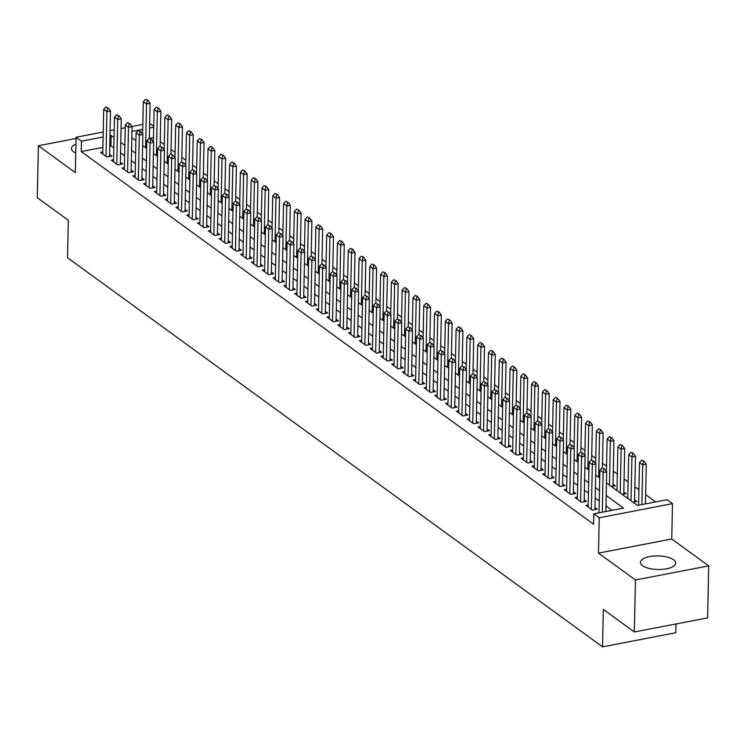 <?xml version="1.0" encoding="UTF-8"?>
<svg xmlns="http://www.w3.org/2000/svg" width="746" height="746" viewBox="0 0 746 746"><rect width="100%" height="100%" fill="white"/><g stroke="black" fill="none" stroke-linecap="round" stroke-linejoin="round"><path stroke-width="1.12" d="M673.489 559.752A17.596 6.798 1.2 0 0 653.776 556.059A17.596 6.798 1.2 0 0 640.46 562.363A17.596 6.798 1.2 0 0 642.595 565.701A17.596 6.798 1.2 0 0 662.317 569.394A17.596 6.798 1.2 0 0 675.634 563.099A17.596 6.798 1.2 0 0 673.489 559.752M75.933 144.109A17.596 6.798 1.2 0 0 71.457 148.51A17.596 6.798 1.2 0 0 73.602 151.848A17.596 6.798 1.2 0 0 75.747 153.089M606.451 482.932L637.401 505.443L667.101 499.717L672.5 503.643L599.234 517.761L593.835 513.835L623.535 508.11L606.19 495.493M671.754 538.994L598.488 553.112L635.433 579.987L634.342 631.983L707.609 617.865L708.7 565.869L671.754 538.994L672.5 503.643M675.997 623.954L675.811 632.739L602.544 646.857L67.532 257.724L68.315 220.284L37.3 197.727L38.391 145.731L75.337 172.606L76.073 137.255L103.218 132.023M149.676 123.379L153.732 126.326M655.631 501.927L645.654 494.673M638.921 489.777L634.865 486.821M628.132 481.925L624.076 478.979M617.343 474.083L613.287 471.136M606.554 466.241L602.507 463.285M595.774 458.389L591.718 455.442M584.985 450.547L580.929 447.6M574.196 442.704L570.14 439.748M563.407 434.853L559.36 431.906M552.627 427.01L548.571 424.064M541.838 419.159L537.782 416.212M531.049 411.316L526.993 408.37M520.26 403.474L516.213 400.527M509.481 395.622L505.424 392.676M498.692 387.78L494.635 384.833M487.903 379.938L483.846 376.991M477.114 372.086L473.067 369.139M466.334 364.244L462.278 361.297M455.545 356.401L451.489 353.455M444.756 348.55L440.7 345.603M433.967 340.708L429.92 337.761M423.178 332.865L419.131 329.909M412.398 325.014L408.342 322.067M401.609 317.171L397.553 314.225M390.82 309.329L386.764 306.373M380.031 301.477L375.984 298.531M369.251 293.635L365.195 290.688M358.462 285.793L354.406 282.837M347.673 277.941L343.617 274.994M336.884 270.099L332.837 267.152M326.105 262.256L322.048 259.3M315.316 254.405L311.259 251.458M304.527 246.562L300.47 243.616M293.738 238.72L289.69 235.764M282.958 230.868L278.901 227.922M272.169 223.026L268.112 220.079M261.38 215.184L257.323 212.228M250.591 207.332L246.544 204.385M239.811 199.49L235.755 196.543M229.022 191.638L224.966 188.691M218.233 183.796L214.177 180.849M207.444 175.953L203.397 173.007M196.664 168.102L192.608 165.155M185.875 160.259L181.819 157.313M175.086 152.417L171.03 149.47M164.297 144.565L160.25 141.619M635.433 579.987L708.7 565.869M76.045 138.476L38.391 145.731M598.991 512.782L596.716 513.285M588.202 504.93L585.862 505.387L592.333 510.096L597.285 509.136L594.982 507.467M577.413 497.088L575.073 497.535L581.544 502.245L586.496 501.293L584.202 499.624M566.634 489.245L564.284 489.693L570.765 494.402L575.707 493.451L573.413 491.773M555.845 481.394L553.504 481.851L559.976 486.56L564.927 485.599L562.624 483.93M545.056 473.551L542.715 473.999L549.187 478.708L554.138 477.757L551.835 476.088M534.267 465.709L531.926 466.157L538.398 470.866L543.349 469.915L541.055 468.236M523.487 457.858L521.137 458.314L527.618 463.024L532.56 462.063L530.266 460.394M512.698 450.015L510.357 450.463L516.829 455.172L521.78 454.221L519.477 452.552M501.909 442.173L499.568 442.62L506.04 447.33L510.991 446.378L508.688 444.7M491.12 434.321L488.779 434.778L495.251 439.487L500.202 438.527L497.908 436.858M480.34 426.479L477.99 426.926L484.471 431.636L489.413 430.684L487.119 429.015M469.551 418.637L467.21 419.084L473.682 423.793L478.634 422.842L476.33 421.164M458.762 410.785L456.421 411.242L462.893 415.942L467.845 414.99L465.541 413.321M447.973 402.943L445.632 403.39L452.104 408.099L457.056 407.148L454.762 405.479M437.193 395.1L434.843 395.548L441.324 400.257L446.267 399.296L443.973 397.627M426.404 387.249L424.064 387.706L430.535 392.405L435.487 391.454L433.184 389.785M415.615 379.406L413.275 379.854L419.746 384.563L424.698 383.612L422.395 381.943M404.826 371.564L402.486 372.012L408.957 376.721L413.909 375.76L411.615 374.091M394.047 363.712L391.697 364.169L398.178 368.869L403.12 367.918L400.826 366.249M383.257 355.87L380.917 356.318L387.388 361.027L392.34 360.076L390.037 358.406M372.468 348.028L370.128 348.475L376.599 353.184L381.551 352.224L379.248 350.555M361.679 340.176L359.339 340.633L365.81 345.333L370.762 344.382L368.468 342.712M350.9 332.334L348.55 332.781L355.031 337.49L359.973 336.539L357.679 334.861M340.111 324.482L337.77 324.939L344.242 329.648L349.193 328.688L346.89 327.018M329.322 316.64L326.981 317.097L333.453 321.796L338.404 320.845L336.101 319.176M318.533 308.797L316.192 309.245L322.664 313.954L327.615 313.003L325.321 311.324M307.753 300.946L305.403 301.403L311.884 306.112L316.826 305.151L314.532 303.482M296.964 293.103L294.623 293.551L301.095 298.26L306.046 297.309L303.743 295.64M286.175 285.261L283.834 285.709L290.306 290.418L295.257 289.467L292.954 287.788M275.386 277.409L273.045 277.866L279.517 282.575L284.468 281.615L282.175 279.946M264.606 269.567L262.256 270.015L268.737 274.724L273.679 273.773L271.385 272.103M253.817 261.725L251.477 262.172L257.948 266.881L262.9 265.93L260.596 264.252M243.028 253.873L240.688 254.33L247.159 259.039L252.111 258.079L249.807 256.41M232.239 246.031L229.899 246.478L236.37 251.188L241.322 250.236L239.028 248.567M221.459 238.188L219.11 238.636L225.59 243.345L230.533 242.394L228.239 240.716M210.67 230.337L208.33 230.794L214.801 235.503L219.753 234.542L217.45 232.873M199.881 222.494L197.541 222.942L204.012 227.651L208.964 226.7L206.661 225.031M189.092 214.652L186.752 215.1L193.223 219.809L198.175 218.858L195.881 217.179M178.313 206.801L175.963 207.257L182.444 211.967L187.386 211.006L185.092 209.337M167.524 198.958L165.183 199.406L171.655 204.115L176.606 203.164L174.303 201.495M156.735 191.116L154.394 191.563L160.866 196.273L165.817 195.321L163.514 193.643M145.946 183.264L143.605 183.721L150.077 188.421L155.028 187.47L152.734 185.801M135.166 175.422L132.816 175.869L139.297 180.579L144.239 179.627L141.945 177.958M124.377 167.58L122.036 168.027L128.508 172.736L133.459 171.776L131.156 170.107M113.588 159.728L111.247 160.185L117.719 164.885L122.67 163.934L120.367 162.264M611.44 486.56L615.31 485.814L613.016 484.145M622.229 494.412L626.099 493.656L623.805 491.987M633.018 502.254L636.888 501.508L634.594 499.839M153.499 137.646L150.011 138.318M615.758 489.702L617.017 489.46M626.547 497.545L627.806 497.302M637.326 505.387L638.595 505.145M102.892 147.4L81.249 151.569L593.62 524.233L593.835 513.835M612.065 510.32L605.966 505.891M599.234 500.995L595.187 498.048M588.454 493.153L584.398 490.197M577.665 485.301L573.609 482.354M566.876 477.459L562.82 474.512M556.087 469.616L552.04 466.66M545.307 461.765L541.251 458.818M534.518 453.922L530.462 450.976M523.729 446.08L519.673 443.124M512.94 438.228L508.893 435.282M502.161 430.386L498.104 427.439M491.372 422.544L487.315 419.588M480.583 414.692L476.526 411.745M469.793 406.85L465.746 403.903M459.014 398.998L454.957 396.051M448.225 391.156L444.168 388.209M437.436 383.313L433.379 380.367M426.647 375.462L422.6 372.515M415.867 367.619L411.811 364.673M405.078 359.777L401.022 356.83M394.289 351.925L390.233 348.979M383.5 344.083L379.453 341.136M372.72 336.241L368.664 333.294M361.931 328.389L357.875 325.442M351.142 320.547L347.086 317.6M340.353 312.705L336.306 309.749M329.573 304.853L325.517 301.906M318.784 297.011L314.728 294.064M307.995 289.168L303.939 286.212M297.206 281.317L293.159 278.37M286.427 273.474L282.37 270.528M275.638 265.632L271.581 262.676M264.849 257.78L260.792 254.834M254.06 249.938L250.013 246.991M243.28 242.096L239.224 239.14M232.491 234.244L228.435 231.297M221.702 226.402L217.645 223.455M210.913 218.559L206.866 215.603M200.133 210.708L196.077 207.761M189.344 202.865L185.288 199.919M178.555 195.023L174.499 192.067M167.766 187.171L163.719 184.225M156.986 179.329L152.93 176.382M146.197 171.477L142.141 168.531M135.408 163.635L131.352 160.688M124.619 155.793L120.572 152.846M113.84 147.941L110.949 145.852L109.755 146.076M102.799 151.886L100.458 152.333L106.93 157.042L111.881 156.091L109.587 154.422M598.488 553.112L599.234 517.761M81.249 151.569L81.463 141.171L76.073 137.255M634.342 631.983L603.337 609.426L602.544 646.857M131.837 137.73L135.893 140.677M142.626 145.573L146.673 148.519M153.406 153.415L157.462 156.371M164.195 161.267L168.251 164.213M174.984 169.109L179.04 172.056M185.773 176.951L189.82 179.907M196.552 184.803L200.609 187.75M207.341 192.645L211.398 195.592M218.13 200.488L222.187 203.444M228.919 208.339L232.966 211.286M239.699 216.181L243.755 219.128M250.488 224.024L254.545 226.98M261.277 231.875L265.334 234.822M272.066 239.718L276.113 242.664M282.846 247.56L286.902 250.516M293.635 255.412L297.691 258.358M304.424 263.254L308.48 266.201M315.213 271.106L319.26 274.052M325.993 278.948L330.049 281.895M336.782 286.79L340.838 289.737M347.571 294.642L351.627 297.589M358.36 302.484L362.407 305.431M369.139 310.327L373.196 313.273M379.928 318.178L383.985 321.125M390.717 326.021L394.774 328.967M401.507 333.863L405.554 336.81M412.286 341.715L416.343 344.661M423.075 349.557L427.132 352.504M433.864 357.399L437.921 360.355M444.653 365.251L448.7 368.198M455.433 373.093L459.489 376.04M466.222 380.936L470.278 383.892M477.011 388.787L481.067 391.734M487.8 396.63L491.847 399.576M498.58 404.472L502.636 407.428M509.369 412.324L513.425 415.27M520.158 420.166L524.214 423.113M530.947 428.008L534.994 430.964M541.727 435.86L545.783 438.807M552.516 443.702L556.572 446.649M563.305 451.544L567.361 454.5M574.094 459.396L578.141 462.343M584.873 467.238L588.93 470.185M595.662 475.081L599.719 478.037M153.713 127.249L149.582 128.051M142.719 129.366L131.967 131.445M110.082 130.699L114.213 129.897M121.076 128.573L125.207 127.78M131.949 126.484L142.822 124.386M114.054 137.544L111.173 135.446L109.979 135.679M103.116 137.003L81.463 141.171M599.458 490.598L595.401 487.651M588.669 482.746L584.612 479.799M577.88 474.904L573.833 471.957M567.1 467.061L563.043 464.115M556.311 459.21L552.254 456.263M545.522 451.367L541.465 448.421M534.733 443.525L530.686 440.578M523.953 435.673L519.897 432.727M513.164 427.831L509.108 424.884M502.375 419.989L498.319 417.033M491.586 412.137L487.539 409.19M480.806 404.295L476.75 401.348M470.017 396.452L465.961 393.496M459.228 388.601L455.172 385.654M448.439 380.758L444.392 377.812M437.66 372.916L433.603 369.96M426.871 365.064L422.814 362.118M416.082 357.222L412.025 354.275M405.292 349.38L401.245 346.424M394.503 341.528L390.456 338.581M383.724 333.686L379.667 330.739M372.935 325.843L368.878 322.887M362.146 317.992L358.089 315.045M351.357 310.15L347.31 307.203M340.577 302.307L336.521 299.351M329.788 294.456L325.732 291.509M318.999 286.613L314.943 283.666M308.21 278.762L304.163 275.815M297.43 270.919L293.374 267.973M286.641 263.077L282.585 260.13M275.852 255.225L271.796 252.279M265.063 247.383L261.016 244.436M254.283 239.541L250.227 236.594M243.494 231.689L239.438 228.742M232.705 223.847L228.649 220.9M221.916 216.004L217.869 213.058M211.137 208.153L207.08 205.206M200.348 200.31L196.291 197.364M189.559 192.468L185.502 189.512M178.77 184.616L174.723 181.67M167.99 176.774L163.934 173.827M157.201 168.932L153.144 165.976M146.412 161.08L142.355 158.133M135.623 153.238L131.576 150.291M124.843 145.395L120.787 142.439M110.949 145.852L111.173 135.446M107.666 108.067L106.044 106.883L107.666 108.067L106.93 111.639L110.492 110.958L109.541 156.539M102.761 154.012L103.694 109.289L106.93 111.639L105.997 156.362M106.044 106.883L103.694 109.289M110.492 110.958L108.254 107.946M149.368 138.234L150.095 103.321L146.533 104.011L143.297 101.652L142.617 134.168M147.857 100.318L145.647 99.255L147.857 100.318L150.095 103.321M145.619 147.755L146.533 104.011L147.27 100.43M143.297 101.652L145.647 99.255M118.446 115.91L116.833 114.735L118.446 115.91L117.719 119.491L121.281 118.8L120.33 164.39M113.541 161.854L114.483 117.131L117.719 119.491L116.777 164.204M116.833 114.735L114.483 117.131M121.281 118.8L119.043 115.798M129.235 123.752L127.622 122.577L129.235 123.752L128.508 127.333L132.07 126.643L131.109 172.233M124.33 169.696L125.272 124.983L128.508 127.333L127.566 172.056M127.622 122.577L125.272 124.983M132.07 126.643L129.832 123.64M140.024 131.604L138.402 130.419L140.024 131.604L139.288 135.175L142.859 134.494L141.899 180.075M135.119 177.548L136.052 132.825L139.288 135.175L138.355 179.898M138.402 130.419L136.052 132.825M142.859 134.494L140.621 131.482M150.813 139.446L149.191 138.271L150.813 139.446L150.077 143.027L153.639 142.337L152.688 187.927M145.908 185.39L146.841 140.668L150.077 143.027L149.144 187.74M149.191 138.271L146.841 140.668M153.639 142.337L151.401 139.334M160.157 146.076L160.884 111.173L157.322 111.853L154.086 109.503L153.406 142.02M158.646 108.161L156.436 107.098L158.646 108.161L160.884 111.173M156.408 155.597L157.322 111.853L158.049 108.273M154.086 109.503L156.436 107.098M170.937 153.928L171.673 119.015L168.111 119.705L164.875 117.346L164.195 149.862M169.435 116.012L167.225 114.949L169.435 116.012L171.673 119.015M167.188 163.439L168.111 119.705L168.838 116.124M164.875 117.346L167.225 114.949M181.726 161.77L182.462 126.857L178.891 127.547L175.655 125.188L174.974 157.704M180.224 123.855L178.005 122.792L180.224 123.855L182.462 126.857M177.977 171.291L178.891 127.547L179.627 123.967M175.655 125.188L178.005 122.792M192.515 169.622L193.242 134.709L189.68 135.39L186.444 133.04L185.763 165.556M191.004 131.697L188.794 130.634L191.004 131.697L193.242 134.709M188.766 179.133L189.68 135.39L190.416 131.809M186.444 133.04L188.794 130.634M161.593 147.288L159.98 146.113L161.593 147.288L160.866 150.869L164.428 150.179L163.477 195.769M156.688 193.233L157.63 148.519L160.866 150.869L159.924 195.592M159.98 146.113L157.63 148.519M164.428 150.179L162.19 147.176M203.304 177.464L204.031 142.551L200.469 143.241L197.233 140.882L196.552 173.398M201.793 139.549L199.583 138.486L201.793 139.549L204.031 142.551M199.555 186.976L200.469 143.241L201.196 139.661M197.233 140.882L199.583 138.486M172.382 155.14L170.769 153.956L172.382 155.14L171.655 158.712L175.217 158.031L174.256 203.611M167.477 201.084L168.419 156.362L171.655 158.712L170.713 203.434M170.769 153.956L168.419 156.362M175.217 158.031L172.979 155.019M214.083 185.306L214.82 150.394L211.258 151.084L208.022 148.734L207.341 181.241M212.582 147.391L210.372 146.328L212.582 147.391L214.82 150.394M210.335 194.827L211.258 151.084L211.985 147.503M208.022 148.734L210.372 146.328M183.171 162.982L181.548 161.807L183.171 162.982L182.434 166.563L186.006 165.873L185.045 211.463M178.266 208.927L179.199 164.204L182.434 166.563L181.502 211.277M181.548 161.807L179.199 164.204M186.006 165.873L183.768 162.87M224.872 193.158L225.609 158.245L222.038 158.926L218.802 156.576L218.121 189.092M223.371 155.233L221.152 154.17L223.371 155.233L225.609 158.245M221.124 202.67L222.038 158.926L222.774 155.355M218.802 156.576L221.152 154.17M193.96 170.825L192.337 169.65L193.96 170.825L193.223 174.405L196.785 173.715L195.834 219.305M189.055 216.769L189.988 172.056L193.223 174.405L192.291 219.128M192.337 169.65L189.988 172.056M196.785 173.715L194.547 170.713M235.661 201L236.389 166.088L232.827 166.778L229.591 164.418L228.91 196.935M234.151 163.085L231.941 162.022L234.151 163.085L236.389 166.088M231.913 210.512L232.827 166.778L233.563 163.197M229.591 164.418L231.941 162.022M204.74 178.676L203.126 177.492L204.74 178.676L204.012 182.248L207.575 181.567L206.623 227.148M199.835 224.621L200.777 179.898L204.012 182.248L203.071 226.971M203.126 177.492L200.777 179.898M207.575 181.567L205.337 178.555M215.529 186.519L213.916 185.344L215.529 186.519L214.801 190.099L218.364 189.409L217.403 234.999M210.624 232.463L211.566 187.74L214.801 190.099L213.86 234.813M213.916 185.344L211.566 187.74M218.364 189.409L216.126 186.407M226.318 194.361L224.695 193.186L226.318 194.361L225.581 197.942L229.153 197.252L228.192 242.842M221.413 240.305L222.345 195.592L225.581 197.942L224.649 242.664M224.695 193.186L222.345 195.592M229.153 197.252L226.915 194.249M237.107 202.213L235.484 201.038L237.107 202.213L236.37 205.784L239.932 205.103L238.981 250.684M232.202 248.157L233.134 203.434L236.37 205.784L235.438 250.507M235.484 201.038L233.134 203.434M239.932 205.103L237.694 202.091M247.886 210.055L246.273 208.88L247.886 210.055L247.159 213.636L250.721 212.946L249.77 258.536M242.982 255.999L243.923 211.277L247.159 213.636L246.217 258.349M246.273 208.88L243.923 211.277M250.721 212.946L248.483 209.943M258.675 217.897L257.062 216.722L258.675 217.897L257.948 221.478L261.51 220.788L260.55 266.378M253.771 263.842L254.712 219.128L257.948 221.478L257.006 266.201M257.062 216.722L254.712 219.128M261.51 220.788L259.272 217.785M269.465 225.749L267.842 224.574L269.465 225.749L268.728 229.32L272.299 228.64L271.339 274.22M264.56 271.693L265.492 226.971L268.728 229.32L267.795 274.043M267.842 224.574L265.492 226.971M272.299 228.64L270.061 225.628M280.254 233.591L278.631 232.416L280.254 233.591L279.517 237.172L283.079 236.482L282.128 282.072M275.349 279.536L276.281 234.813L279.517 237.172L278.584 281.885M278.631 232.416L276.281 234.813M283.079 236.482L280.841 233.479M291.033 241.434L289.42 240.259L291.033 241.434L290.306 245.014L293.868 244.334L292.917 289.914M286.128 287.378L287.07 242.664L290.306 245.014L289.364 289.737M289.42 240.259L287.07 242.664M293.868 244.334L291.63 241.322M301.822 249.285L300.209 248.11L301.822 249.285L301.095 252.866L304.657 252.176L303.697 297.757M296.917 295.23L297.859 250.507L301.095 252.866L300.153 297.579M300.209 248.11L297.859 250.507M304.657 252.176L302.419 249.173M312.611 257.128L310.989 255.953L312.611 257.128L311.875 260.708L315.446 260.018L314.486 305.608M307.706 303.072L308.639 258.349L311.875 260.708L310.942 305.422M310.989 255.953L308.639 258.349M315.446 260.018L313.208 257.016M323.4 264.97L321.778 263.795L323.4 264.97L322.664 268.551L326.226 267.87L325.275 313.451M318.495 310.914L319.428 266.201L322.664 268.551L321.731 313.273M321.778 263.795L319.428 266.201M326.226 267.87L323.988 264.858M246.45 208.843L247.178 173.93L243.616 174.62L240.38 172.27L239.699 204.786M244.94 170.927L242.73 169.864L244.94 170.927L247.178 173.93M242.702 218.364L243.616 174.62L244.343 171.039M240.38 172.27L242.73 169.864M257.23 216.694L257.967 181.782L254.405 182.462L251.169 180.112L250.488 212.629M255.729 178.77L253.519 177.707L255.729 178.77L257.967 181.782M253.481 226.206L254.405 182.462L255.132 178.891M251.169 180.112L253.519 177.707M268.019 224.537L268.756 189.624L265.184 190.314L261.949 187.955L261.268 220.471M266.518 186.621L264.298 185.558L266.518 186.621L268.756 189.624M264.27 234.048L265.184 190.314L265.921 186.733M261.949 187.955L264.298 185.558M278.808 232.379L279.536 197.466L275.973 198.156L272.738 195.806L272.057 228.323M277.298 194.464L275.087 193.4L277.298 194.464L279.536 197.466M275.06 241.9L275.973 198.156L276.71 194.575M272.738 195.806L275.087 193.4M289.597 240.231L290.325 205.318L286.762 205.999L283.527 203.649L282.846 236.165M288.087 202.306L285.877 201.243L288.087 202.306L290.325 205.318M285.849 249.742L286.762 205.999L287.49 202.427M283.527 203.649L285.877 201.243M300.377 248.073L301.114 213.16L297.551 213.85L294.316 211.491L293.635 244.007M298.876 210.158L296.666 209.094L298.876 210.158L301.114 213.16M296.628 257.584L297.551 213.85L298.279 210.269M294.316 211.491L296.666 209.094M311.166 255.915L311.903 221.002L308.331 221.693L305.095 219.343L304.415 251.859M309.665 218L307.445 216.937L309.665 218L311.903 221.002M307.417 265.436L308.331 221.693L309.068 218.112M305.095 219.343L307.445 216.937M321.955 263.767L322.682 228.854L319.12 229.535L315.884 227.185L315.204 259.701M320.444 225.842L318.234 224.779L320.444 225.842L322.682 228.854M318.206 273.278L319.12 229.535L319.857 225.963M315.884 227.185L318.234 224.779M332.744 271.609L333.471 236.696L329.909 237.387L326.673 235.027L325.993 267.544M331.233 233.694L329.023 232.631L331.233 233.694L333.471 236.696M328.995 281.121L329.909 237.387L330.637 233.806M326.673 235.027L329.023 232.631M343.524 279.452L344.26 244.539L340.698 245.229L337.462 242.879L336.782 275.395M342.022 241.536L339.812 240.473L342.022 241.536L344.26 244.539M339.775 288.972L340.698 245.229L341.426 241.648M337.462 242.879L339.812 240.473M354.313 287.303L355.049 252.39L351.478 253.071L348.242 250.721L347.561 283.238M352.811 249.378L350.592 248.315L352.811 249.378L355.049 252.39M350.564 296.815L351.478 253.071L352.215 249.5M348.242 250.721L350.592 248.315M365.102 295.146L365.829 260.233L362.267 260.923L359.031 258.564L358.35 291.08M363.591 257.23L361.381 256.167L363.591 257.23L365.829 260.233M361.353 304.666L362.267 260.923L363.004 257.342M359.031 258.564L361.381 256.167M334.18 272.822L332.567 271.647L334.18 272.822L333.453 276.402L337.015 275.712L336.064 321.293M329.275 318.766L330.217 274.043L333.453 276.402L332.511 321.116M332.567 271.647L330.217 274.043M337.015 275.712L334.777 272.71M344.969 280.664L343.356 279.489L344.969 280.664L344.242 284.245L347.804 283.555L346.843 329.145M340.064 326.608L341.006 281.895L344.242 284.245L343.3 328.967M343.356 279.489L341.006 281.895M347.804 283.555L345.566 280.552M355.758 288.515L354.136 287.331L355.758 288.515L355.021 292.087L358.593 291.406L357.632 336.987M350.853 334.45L351.786 289.737L355.021 292.087L354.089 336.81M354.136 287.331L351.786 289.737M358.593 291.406L356.355 288.394M366.547 296.358L364.925 295.183L366.547 296.358L365.81 299.939L369.373 299.249L368.421 344.829M361.642 342.302L362.575 297.579L365.81 299.939L364.878 344.652M364.925 295.183L362.575 297.579M369.373 299.249L367.135 296.246M375.891 302.988L376.618 268.075L373.056 268.765L369.82 266.415L369.139 298.932M374.38 265.072L372.17 264.009L374.38 265.072L376.618 268.075M372.142 312.509L373.056 268.765L373.793 265.184M369.82 266.415L372.17 264.009M386.67 310.84L387.407 275.927L383.845 276.607L380.609 274.258L379.928 306.774M385.169 272.915L382.959 271.852L385.169 272.915L387.407 275.927M382.922 320.351L383.845 276.607L384.572 273.036M380.609 274.258L382.959 271.852M397.459 318.682L398.196 283.769L394.625 284.459L391.389 282.1L390.708 314.616M395.958 280.766L393.739 279.703L395.958 280.766L398.196 283.769M393.711 328.203L394.625 284.459L395.361 280.878M391.389 282.1L393.739 279.703M408.249 326.524L408.976 291.611L405.414 292.301L402.178 289.952L401.497 322.468M406.738 288.609L404.528 287.546L406.738 288.609L408.976 291.611M404.5 336.045L405.414 292.301L406.15 288.721M402.178 289.952L404.528 287.546M377.327 304.2L375.714 303.025L377.327 304.2L376.599 307.781L380.162 307.091L379.21 352.681M372.422 350.144L373.364 305.431L376.599 307.781L375.658 352.504M375.714 303.025L373.364 305.431M380.162 307.091L377.924 304.088M419.038 334.376L419.765 299.463L416.203 300.144L412.967 297.794L412.286 330.31M417.527 296.451L415.317 295.397L417.527 296.451L419.765 299.463M415.289 343.887L416.203 300.144L416.939 296.572M412.967 297.794L415.317 295.397M388.116 312.052L386.503 310.868L388.116 312.052L387.388 315.623L390.951 314.943L389.99 360.523M383.211 357.987L384.153 313.273L387.388 315.623L386.447 360.346M386.503 310.868L384.153 313.273M390.951 314.943L388.713 311.931M429.817 342.218L430.554 307.305L426.992 307.995L423.756 305.636L423.075 338.152M428.316 304.303L426.106 303.24L428.316 304.303L430.554 307.305M426.069 351.739L426.992 307.995L427.719 304.415M423.756 305.636L426.106 303.24M398.905 319.894L397.282 318.719L398.905 319.894L398.168 323.475L401.74 322.785L400.779 368.375M394 365.838L394.932 321.116L398.168 323.475L397.236 368.188M397.282 318.719L394.932 321.116M401.74 322.785L399.502 319.782M440.606 350.06L441.343 315.148L437.771 315.838L434.536 313.488L433.855 346.004M439.105 312.145L436.886 311.082L439.105 312.145L441.343 315.148M436.858 359.581L437.771 315.838L438.508 312.257M434.536 313.488L436.886 311.082M409.694 327.736L408.071 326.561L409.694 327.736L408.957 331.317L412.519 330.627L411.568 376.217M404.789 373.681L405.721 328.967L408.957 331.317L408.025 376.04M408.071 326.561L405.721 328.967M412.519 330.627L410.281 327.625M451.395 357.912L452.123 322.999L448.56 323.68L445.325 321.33L444.644 353.846M449.885 319.987L447.675 318.934L449.885 319.987L452.123 322.999M447.647 367.424L448.56 323.68L449.297 320.109M445.325 321.33L447.675 318.934M420.474 335.588L418.86 334.404L420.474 335.588L419.746 339.16L423.308 338.479L422.357 384.059M415.569 381.532L416.51 336.81L419.746 339.16L418.804 383.882M418.86 334.404L416.51 336.81M423.308 338.479L421.07 335.467M462.184 365.754L462.912 330.842L459.35 331.532L456.114 329.173L455.433 361.689M460.674 327.839L458.464 326.776L460.674 327.839L462.912 330.842M458.436 375.275L459.35 331.532L460.086 327.951M456.114 329.173L458.464 326.776M431.263 343.43L429.649 342.255L431.263 343.43L430.535 347.011L434.097 346.321L433.137 391.911M426.358 389.375L427.299 344.652L430.535 347.011L429.593 391.725M429.649 342.255L427.299 344.652M434.097 346.321L431.859 343.319M472.964 373.597L473.701 338.693L470.139 339.374L466.903 337.024L466.222 369.54M471.463 335.681L469.253 334.618L471.463 335.681L473.701 338.693M469.215 383.118L470.139 339.374L470.866 335.793M466.903 337.024L469.253 334.618M442.052 351.273L440.429 350.098L442.052 351.273L441.315 354.854L444.886 354.163L443.926 399.753M437.147 397.217L438.079 352.504L441.315 354.854L440.382 399.576M440.429 350.098L438.079 352.504M444.886 354.163L442.648 351.161M483.753 381.448L484.49 346.536L480.918 347.226L477.682 344.866L477.002 377.383M482.252 343.533L480.032 342.47L482.252 343.533L484.49 346.536M480.004 390.96L480.918 347.226L481.655 343.645M477.682 344.866L480.032 342.47M452.841 359.124L451.218 357.94L452.841 359.124L452.104 362.696L455.666 362.015L454.715 407.596M447.936 405.069L448.868 360.346L452.104 362.696L451.171 407.419M451.218 357.94L448.868 360.346M455.666 362.015L453.428 359.003M494.542 389.291L495.269 354.378L491.707 355.068L488.471 352.709L487.791 385.225M493.031 351.375L490.821 350.312L493.031 351.375L495.269 354.378M490.793 398.812L491.707 355.068L492.444 351.487M488.471 352.709L490.821 350.312M463.62 366.967L462.007 365.792L463.62 366.967L462.893 370.548L466.455 369.857L465.504 415.447M458.715 412.911L459.657 368.188L462.893 370.548L461.951 415.261M462.007 365.792L459.657 368.188M466.455 369.857L464.217 366.855M505.331 397.142L506.058 362.23L502.496 362.91L499.26 360.56L498.58 393.077M503.82 359.218L501.61 358.155L503.82 359.218L506.058 362.23M501.582 406.654L502.496 362.91L503.233 359.33M499.26 360.56L501.61 358.155M474.409 374.809L472.796 373.634L474.409 374.809L473.682 378.39L477.244 377.7L476.284 423.29M469.504 420.753L470.446 376.04L473.682 378.39L472.74 423.113M472.796 373.634L470.446 376.04M477.244 377.7L475.006 374.697M516.111 404.985L516.847 370.072L513.285 370.762L510.05 368.403L509.369 400.919M514.609 367.069L512.399 366.006L514.609 367.069L516.847 370.072M512.362 414.496L513.285 370.762L514.013 367.181M510.05 368.403L512.399 366.006M485.198 382.661L483.576 381.476L485.198 382.661L484.462 386.232L488.033 385.551L487.073 431.132M480.293 428.605L481.226 383.882L484.462 386.232L483.529 430.955M483.576 381.476L481.226 383.882M488.033 385.551L485.795 382.539M526.9 412.827L527.636 377.914L524.065 378.604L520.829 376.254L520.148 408.771M525.398 374.912L523.188 373.849L525.398 374.912L527.636 377.914M523.151 422.348L524.065 378.604L524.802 375.024M520.829 376.254L523.188 373.849M495.987 390.503L494.365 389.328L495.987 390.503L495.251 394.084L498.813 393.394L497.862 438.984M491.082 436.447L492.015 391.725L495.251 394.084L494.318 438.797M494.365 389.328L492.015 391.725M498.813 393.394L496.575 390.391M537.689 420.679L538.416 385.766L534.854 386.447L531.618 384.097L530.938 416.613M536.178 382.754L533.968 381.691L536.178 382.754L538.416 385.766M533.94 430.19L534.854 386.447L535.591 382.875M531.618 384.097L533.968 381.691M506.767 398.345L505.154 397.17L506.767 398.345L506.04 401.926L509.602 401.236L508.651 446.826M501.862 444.29L502.804 399.576L506.04 401.926L505.098 446.649M505.154 397.17L502.804 399.576M509.602 401.236L507.364 398.233M548.478 428.521L549.205 393.608L545.643 394.298L542.407 391.939L541.727 424.455M546.967 390.606L544.757 389.543L546.967 390.606L549.205 393.608M544.729 438.033L545.643 394.298L546.38 390.717M542.407 391.939L544.757 389.543M517.556 406.197L515.943 405.013L517.556 406.197L516.829 409.768L520.391 409.088L519.43 454.668M512.651 452.141L513.593 407.419L516.829 409.768L515.887 454.491M515.943 405.013L513.593 407.419M520.391 409.088L518.153 406.076M559.258 436.363L559.994 401.451L556.432 402.141L553.196 399.791L552.516 432.307M557.756 398.448L555.546 397.385L557.756 398.448L559.994 401.451M555.509 445.884L556.432 402.141L557.159 398.56M553.196 399.791L555.546 397.385M528.345 414.039L526.723 412.864L528.345 414.039L527.608 417.62L531.18 416.93L530.22 462.52M523.44 459.984L524.373 415.261L527.608 417.62L526.676 462.334M526.723 412.864L524.373 415.261M531.18 416.93L528.942 413.927M570.047 444.215L570.783 409.302L567.212 409.983L563.976 407.633L563.295 440.149M568.545 406.29L566.335 405.227L568.545 406.29L570.783 409.302M566.298 453.727L567.212 409.983L567.948 406.411M563.976 407.633L566.335 405.227M539.134 421.882L537.512 420.707L539.134 421.882L538.398 425.462L541.96 424.772L541.009 470.362M534.229 467.826L535.162 423.113L538.398 425.462L537.465 470.185M537.512 420.707L535.162 423.113M541.96 424.772L539.722 421.77M580.836 452.057L581.563 417.145L578.001 417.835L574.765 415.475L574.084 447.992M579.325 414.142L577.115 413.079L579.325 414.142L581.563 417.145M577.087 461.569L578.001 417.835L578.737 414.254M574.765 415.475L577.115 413.079M549.914 429.733L548.301 428.558L549.914 429.733L549.187 433.305L552.749 432.624L551.798 478.205M545.009 475.678L545.951 430.955L549.187 433.305L548.245 478.027M548.301 428.558L545.951 430.955M552.749 432.624L550.511 429.612M591.625 459.9L592.352 424.987L588.79 425.677L585.554 423.327L584.873 455.843M590.114 421.984L587.904 420.921L590.114 421.984L592.352 424.987M587.876 469.421L588.79 425.677L589.527 422.096M585.554 423.327L587.904 420.921M560.703 437.576L559.09 436.401L560.703 437.576L559.976 441.156L563.538 440.466L562.577 486.056M555.798 483.52L556.74 438.797L559.976 441.156L559.034 485.87M559.09 436.401L556.74 438.797M563.538 440.466L561.3 437.464M602.404 467.751L603.141 432.839L599.579 433.519L596.343 431.169L595.662 463.686M600.903 429.827L598.693 428.764L600.903 429.827L603.141 432.839M598.656 477.263L599.579 433.519L600.306 429.948M596.343 431.169L598.693 428.764M571.492 445.418L569.869 444.243L571.492 445.418L570.755 448.999L574.327 448.309L573.366 493.899M566.587 491.362L567.519 446.649L570.755 448.999L569.823 493.721M569.869 444.243L567.519 446.649M574.327 448.309L572.089 445.306M612.97 486.271L613.93 440.681L610.359 441.371L607.123 439.012L606.442 471.528M611.692 437.678L609.482 436.615L611.692 437.678L613.93 440.681M609.445 485.105L610.359 441.371L611.095 437.79M607.123 439.012L609.482 436.615M582.281 453.27L580.658 452.095L582.281 453.27L581.544 456.841L585.106 456.16L584.155 501.741M577.376 499.214L578.309 454.491L581.544 456.841L580.612 501.564M580.658 452.095L578.309 454.491M585.106 456.16L582.868 453.148M623.759 494.113L624.71 448.523L621.148 449.213L617.912 446.863L616.998 490.598M622.472 445.521L620.262 444.457L622.472 445.521L624.71 448.523M620.234 492.957L621.148 449.213L621.884 445.632M617.912 446.863L620.262 444.457M593.061 461.112L591.447 459.937L593.061 461.112L592.333 464.693L595.895 464.003L594.944 509.593M588.156 507.056L589.098 462.334L592.333 464.693L591.392 509.406M591.447 459.937L589.098 462.334M595.895 464.003L593.657 461M634.548 501.955L635.499 456.375L631.937 457.056L628.701 454.706L627.787 498.449M633.261 453.363L631.051 452.3L633.261 453.363L635.499 456.375M631.023 500.799L631.937 457.056L632.673 453.484M628.701 454.706L631.051 452.3M603.85 468.954L602.236 467.779L603.85 468.954L603.122 472.535L606.685 471.854L605.855 511.523M598.991 512.847L599.887 470.185L603.122 472.535L602.292 512.204M602.236 467.779L599.887 470.185M606.685 471.854L604.447 468.842M645.458 503.886L646.288 464.217L642.726 464.907L639.49 462.548L638.595 505.21M644.05 461.215L641.84 460.151L644.05 461.215L646.288 464.217M641.896 504.576L642.726 464.907L643.453 461.326M639.49 462.548L641.84 460.151"/></g></svg>
